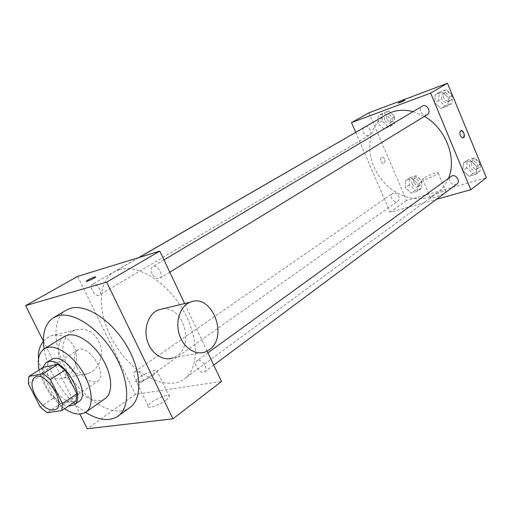 <?xml version="1.0" encoding="UTF-8"?>
<svg xmlns="http://www.w3.org/2000/svg" width="512" height="512" viewBox="0 0 512 512"><rect width="100%" height="100%" fill="white"/><g stroke="black" fill="none" stroke-linecap="round" stroke-linejoin="round"><path stroke-width="0.38" stroke-dasharray="2.56 1.92" d="M77.165 367.814C73.376 359.424 73.478 353.562 77.459 350.214C87.686 342.547 108.851 374.918 97.728 381.216C90.758 383.648 83.904 379.181 77.165 367.814M28.314 383.571L42.822 374.362L54.458 397.459L40.166 406.938M42.822 374.362L43.443 367.277M54.458 397.459L61.478 403.123L76.045 400.909M42.579 367.814C38.765 380.23 55.654 405.485 68.269 406.202M78.502 401.818C71.891 406.803 57.466 396.966 50.867 383.328C45.626 371.917 45.626 363.994 50.874 359.565M61.478 403.123L47.232 412.717M39.104 370.003C43.078 385.946 51.578 398.842 64.608 408.691M64.397 336.48C54.95 342.182 56.781 362.163 67.712 378.714C78.49 395.36 96.058 405.056 105.075 398.688M44.077 348.915C47.443 372.019 65.715 399.968 85.53 412.32M129.984 407.482C113.722 420.128 79.686 397.632 64.685 366.272C52.717 342.822 52.883 317.709 66.33 310.131M43.386 341.152L79.91 414.074M135.654 371.379L134.803 371.725C130.874 374.086 138.349 384.922 141.926 382.042C145.382 380.013 139.706 370.349 135.654 371.379M93.069 284L92.595 284.205C88.358 286.31 95.226 297.798 99.13 295.142C103.059 293.216 97.21 282.445 93.069 284M152.026 273.69C150.637 270.387 150.842 268.045 152.627 266.656C157.094 263.597 164.538 275.808 159.75 278.33C156.954 279.322 154.381 277.773 152.026 273.69M207.142 351.13L184.634 303.565M77.651 276.403L135.366 394.336L221.51 381.478M197.965 360.416L196.864 360.87C192.422 363.712 200.71 375.174 204.762 371.776C208.595 369.376 202.554 359.258 197.965 360.416M119.258 269.638L114.323 271.763C95.738 282.502 97.696 318.266 116.557 346.778C135.11 375.488 167.091 391.622 184.378 378.906C199.334 368.326 199.174 337.075 182.534 309.216C166.067 281.274 137.242 263.878 119.258 269.638M72.416 331.379C52.128 342.291 67.533 382.227 88.518 373.408C98.502 369.965 103.936 356.582 100.346 345.018C95.238 332.301 86.899 327.283 75.334 329.958L72.416 331.379M135.366 394.336L87.245 428.73M165.984 400.237L169.395 396.666C171.546 391.584 149.434 401.158 148.147 405.856C146.438 409.466 159.194 405.478 165.984 400.237M162.522 308.902C183.034 305.594 194.906 344.486 176.89 355.859L173.062 357.869L205.312 351.942M153.715 374.906C146.797 379.968 134.061 384.141 135.904 380.774C137.382 376.429 159.565 366.778 157.222 371.501L153.715 374.906M86.208 281.363C86.208 282.086 95.021 278.035 95.821 276.941L95.821 276.941M43.386 341.312L48.096 337.229L50.989 335.834C62.445 333.184 70.662 338.022 75.648 350.342C78.387 363.469 74.432 372.672 63.789 377.952C53.018 382.138 39.827 372.422 38.541 358.97M413.088 111.622L424.416 116.39M448.563 178.074C446.099 184.147 442.413 188.998 437.51 192.634C418.022 207.77 384.717 193.344 374.061 166.739C365.242 146.982 370.317 123.603 386.47 114.573M393.389 193.114L392.55 193.517C388.55 196.019 394.15 203.968 397.875 201.075C399.245 199.942 399.546 198.336 398.778 196.269C397.466 193.779 395.667 192.73 393.389 193.114M427.283 114.63C424.634 115.738 422.483 114.803 420.838 111.821C419.987 109.35 420.461 107.469 422.253 106.163M365.126 126.906C369.235 125.344 373.082 133.267 369.197 135.277C366.822 136.218 364.864 135.29 363.328 132.499C362.477 130.131 362.88 128.352 364.531 127.168M456.858 184.096C454.093 185.446 451.789 184.538 449.952 181.363C449.184 179.232 449.536 177.542 451.008 176.301M355.661 132.288L390.112 212.23L436.422 199.309M476.128 174.227L476.896 166.419L470.534 160.71L463.494 162.848L462.79 170.611L469.069 176.282L476.128 174.227L476.896 166.419L470.534 160.71L463.494 162.848L462.79 170.611L469.069 176.282L476.128 174.227L479.955 171.354L480.698 163.885M390.061 126.528L390.458 118.829L384.499 113.421L378.214 115.75L377.869 123.398L383.763 128.768L390.061 126.528L390.458 118.829L384.499 113.421L378.214 115.75L377.869 123.398L383.763 128.768L390.061 126.528L394.234 124.038L394.643 116.371L388.71 111.002L382.438 113.331L382.08 120.947L387.949 126.285L394.234 124.038M369.005 112.755L406.502 200.512L486.4 177.715M447.872 105.926L448.531 97.741L442.15 92.096L435.194 94.669L434.598 102.803L440.902 108.41L447.872 105.926L448.531 97.741L442.15 92.096L435.194 94.669L434.598 102.803L440.902 108.41L447.872 105.926L451.91 103.43L452.557 95.603M417.562 191.258L418.061 183.898L412.115 178.438L405.747 180.371L405.299 187.693L411.174 193.114L417.562 191.258L418.061 183.898L412.115 178.438L405.747 180.371L405.299 187.693L411.174 193.114L417.562 191.258L421.536 188.429L422.042 181.101L416.128 175.674L409.766 177.613L409.312 184.902L415.162 190.291L421.536 188.429M406.502 200.512L390.112 212.23M431.52 196.506L430.4 197.69C429.472 200.064 445.843 193.638 445.946 191.571C446.675 189.715 435.2 193.645 431.52 196.506M384.512 159.11C383.667 157.382 382.669 156.666 381.517 156.947C379.738 160.179 380.512 162.406 383.827 163.616C385.05 162.835 385.28 161.331 384.512 159.11C383.667 157.382 382.669 156.659 381.517 156.947C379.744 160.179 380.512 162.4 383.834 163.616C385.056 162.835 385.28 161.331 384.512 159.11M463.245 137.83C462.15 138.029 461.184 137.222 460.346 135.411C459.533 133.024 459.712 131.437 460.877 130.643L460.947 130.618M423.776 178.195L422.63 179.322C421.619 181.517 438.003 174.982 438.189 173.101C438.976 171.379 427.52 175.443 423.776 178.195M404.998 100.064L404.986 100.109C404.762 100.602 397.606 103.642 398.176 103.002M412.109 184.064C411.366 182.035 411.686 180.454 413.075 179.328C416.755 176.506 422.17 184.173 418.253 186.669C415.808 187.802 413.76 186.938 412.109 184.064M422.042 181.101L418.061 183.898M416.128 175.674L412.115 178.438M409.766 177.613L405.747 180.371M409.312 184.902L405.299 187.693M415.162 190.291L411.174 193.114M414.099 182.682C413.357 180.653 413.677 179.078 415.059 177.952C418.746 175.13 424.141 182.778 420.23 185.274C417.779 186.406 415.738 185.542 414.099 182.682M480.486 163.36L474.4 157.907L467.379 160.051L466.662 167.782L472.915 173.414L479.955 171.354M469.754 166.854C469.018 164.781 469.376 163.123 470.842 161.894C474.835 158.701 480.768 166.586 476.525 169.453C473.792 170.803 471.533 169.939 469.754 166.854M480.608 163.667L476.896 166.419M474.4 157.907L470.534 160.71M467.379 160.051L463.494 162.848M466.662 167.782L462.79 170.611M472.915 173.414L469.069 176.282M471.674 165.453C470.938 163.379 471.296 161.728 472.762 160.506C476.749 157.312 482.669 165.171 478.426 168.038C475.693 169.389 473.446 168.525 471.674 165.453M384.845 119.942C384.032 117.632 384.448 115.891 386.086 114.714C390.074 112.154 394.803 120.384 390.618 122.598C388.262 123.539 386.336 122.656 384.845 119.942M394.643 116.371L390.458 118.829M388.71 111.002L384.499 113.421M382.438 113.331L378.214 115.75M382.08 120.947L377.869 123.398M387.949 126.285L383.763 128.768M386.931 118.72C386.118 116.422 386.534 114.682 388.173 113.51C392.16 110.95 396.87 119.162 392.691 121.37C390.336 122.31 388.416 121.427 386.931 118.72M452.333 95.072L446.234 89.677L439.296 92.25L438.688 100.346L444.96 105.92L451.91 103.43M441.741 99.232C440.922 96.832 441.408 94.989 443.187 93.702C447.565 90.822 452.646 99.398 448.058 101.92C445.44 103.027 443.334 102.131 441.741 99.232M452.454 95.366L448.531 97.741M446.234 89.677L442.15 92.096M439.296 92.25L435.194 94.669M438.688 100.346L434.598 102.803M444.96 105.92L440.902 108.41M443.763 98.016C442.95 95.622 443.43 93.786 445.21 92.499C449.581 89.619 454.65 98.17 450.067 100.691C447.45 101.798 445.35 100.902 443.763 98.016M55.91 409.459L97.728 381.216M34.816 377.197L77.459 350.214M169.395 396.666L157.222 371.501M148.147 405.856L135.904 380.774M63.789 377.952L88.518 373.408M50.989 335.834L75.334 329.958M138.995 257.517L114.323 271.763M437.51 192.634L184.378 378.906M141.926 382.042L397.875 201.075M134.803 371.725L392.55 193.517M163.974 259.898L152.627 266.656M169.786 272.186L159.75 278.33M138.598 257.638L92.595 284.205M369.197 135.277L99.13 295.142M207.949 352.819L196.864 360.87M213.747 365.088L204.762 371.776M422.63 179.322L430.4 197.69M438.189 173.101L445.946 191.571M415.059 177.952L413.075 179.328M420.23 185.274L418.253 186.669M472.762 160.506L470.842 161.894M478.426 168.038L476.525 169.453M388.173 113.51L386.086 114.714M392.691 121.37L390.618 122.598M445.21 92.499L443.187 93.702M450.067 100.691L448.058 101.92"/><path stroke-width="0.77" d="M35.085 395.136C31.059 386.464 30.97 380.48 34.816 377.197C44.723 369.677 66.771 403.405 55.91 409.459C49.075 411.718 42.131 406.944 35.085 395.136M47.232 412.717L61.728 410.656L62.49 403.565L50.381 379.488L43.098 373.67L28.858 376.442L28.314 383.571L40.166 406.938L47.232 412.717M43.098 373.67L57.76 364.371L43.443 367.277L28.858 376.442M57.76 364.371L65.005 370.067L50.381 379.488M61.728 410.656L76.045 400.909L76.883 393.856L65.005 370.067M68.269 406.202L73.83 405.011C87.155 397.773 63.405 357.082 48.429 361.632L46.08 362.56L42.579 367.814M46.08 362.56L53.229 358.624C68.23 354.042 91.866 394.547 78.502 401.818L73.83 405.011M76.883 393.856L62.49 403.565M64.608 408.691C73.197 414.413 80.262 415.558 85.805 412.128C93.811 406.739 92.845 389.043 83.162 372.678C73.568 356.275 57.453 345.03 47.622 347.424L44.358 348.736C38.906 352.525 37.152 359.61 39.104 370.003M85.805 412.128L105.075 398.688C113.178 393.222 112.454 375.706 102.976 359.642C93.594 343.539 77.6 332.627 67.693 335.136L64.397 336.48L44.358 348.736M85.53 412.32C98.598 420.403 109.434 421.677 118.029 416.141C130.65 407.373 129.44 379.45 114.131 353.869C98.963 328.218 73.453 311.373 58.08 315.757L53.606 317.613C45.088 323.27 41.914 333.702 44.077 348.915M53.606 317.613L66.33 310.131L70.829 308.256C86.272 303.782 111.654 320.294 126.611 345.638C141.709 370.912 142.694 398.643 129.984 407.482L118.029 416.141M79.91 414.074L87.245 428.73L172.947 418.835L106.662 282.118L25.6 305.638L43.386 341.152M95.821 276.941L94.88 276.864L95.814 276.934C94.861 278.195 84.838 282.643 86.291 281.158C88.301 279.654 91.168 278.214 94.88 276.858C91.168 278.221 88.307 279.654 86.291 281.165L86.208 281.363M184.634 303.565L159.814 251.104L77.651 276.403L25.6 305.638M159.814 251.104L106.662 282.118M172.947 418.835L221.51 381.478L207.142 351.13M173.062 357.869C163.27 361.587 151.13 353.741 147.296 340.813C143.328 327.942 148.736 313.491 158.566 309.856L162.522 308.902M38.541 358.97C37.856 352.128 39.475 346.246 43.386 341.312M209.152 349.882C229.094 336.896 211.776 292.653 190.323 302.189C180.454 305.875 175.117 320.794 179.219 334.144C183.187 347.552 195.488 355.738 205.312 351.942L209.152 349.882M138.995 257.517L386.47 114.573L391.315 112.307C398.074 109.85 405.331 109.626 413.088 111.622M424.416 116.39C445.587 128.16 457.152 158.208 448.563 178.074M163.974 259.898L422.253 106.163C426.675 103.245 431.923 112.083 427.283 114.63L169.786 272.186M138.598 257.638L365.126 126.906M207.949 352.819L452.058 175.789C456.333 174.259 460.595 181.632 456.858 184.096L213.747 365.088M436.422 199.309L470.797 189.715L430.63 93.094L351.488 122.598L355.661 132.288M470.797 189.715L486.4 177.715L447.469 83.27L430.63 93.094M447.469 83.27L369.005 112.755L351.488 122.598M398.176 103.002L404.986 100.102C404.762 100.595 397.606 103.642 398.176 103.002L404.998 100.064M460.346 135.411C459.539 133.024 459.718 131.437 460.883 130.643C463.283 129.478 465.837 136.986 463.322 137.805C462.208 138.074 461.216 137.274 460.346 135.411M460.947 130.618C464.179 132.122 464.973 134.515 463.315 137.805L463.245 137.83M480.698 163.885L480.486 163.36M452.557 95.603L452.333 95.072M190.323 302.189L158.566 309.856"/></g></svg>
